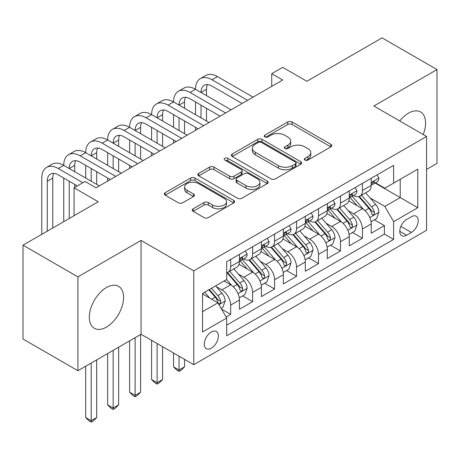 <?xml version="1.0" encoding="UTF-8"?>
<svg xmlns="http://www.w3.org/2000/svg" width="460" height="460" viewBox="0 0 460 460"><rect width="100%" height="100%" fill="white"/><g stroke="black" fill="none" stroke-linecap="round" stroke-linejoin="round"><path stroke-width="0.69" d="M304.957 160.074A2.133 1.23 0 0 0 307.976 160.074L330.878 146.849A3.047 1.759 0 0 0 331.769 145.601A3.047 1.759 0 0 0 330.878 144.359L292.077 121.957A3.047 1.759 0 0 0 287.764 121.957L264.856 135.177A2.133 1.23 0 0 0 264.23 136.051A2.133 1.23 0 0 0 264.856 136.925A2.133 1.23 0 0 0 267.875 136.925L270.842 135.211A9.758 5.635 0 0 1 284.636 135.211L287.868 137.08A9.758 5.635 0 0 1 290.726 141.059A9.758 5.635 0 0 1 287.868 145.044L284.907 146.757A2.133 1.23 0 0 0 284.28 147.625A2.133 1.23 0 0 0 284.907 148.499A2.133 1.23 0 0 0 287.925 148.499L290.887 146.786A9.758 5.635 0 0 1 304.687 146.786L307.918 148.655A9.758 5.635 0 0 1 310.776 152.634A9.758 5.635 0 0 1 307.918 156.618L304.957 158.332A2.133 1.23 0 0 0 304.33 159.2A2.133 1.23 0 0 0 304.957 160.074L304.957 158.332M106.461 327.094A24.225 13.99 120 0 0 122.285 305.75A24.225 13.99 120 0 0 118.571 286.333A24.225 13.99 120 0 0 106.461 287.534A24.225 13.99 120 0 0 90.632 308.884A24.225 13.99 120 0 0 94.346 328.296A24.225 13.99 120 0 0 106.461 327.094M423.2 134.504A24.225 13.99 120 0 0 420.561 111.981A24.225 13.99 120 0 0 408.445 113.183A24.225 13.99 120 0 0 399.74 120.963M211.33 348.209A9.942 5.739 120 0 0 217.827 339.451A9.942 5.739 120 0 0 216.303 331.487A9.942 5.739 120 0 0 211.33 331.982A9.942 5.739 120 0 0 204.838 340.739A9.942 5.739 120 0 0 206.362 348.703A9.942 5.739 120 0 0 211.33 348.209M193.125 208.828A3.047 1.759 0 0 0 192.228 210.076A3.047 1.759 0 0 0 193.125 211.318L204.01 217.603A3.047 1.759 0 0 0 208.322 217.603L233.761 202.917A3.047 1.759 0 0 0 234.652 201.675A3.047 1.759 0 0 0 233.761 200.428L194.954 178.026A3.047 1.759 0 0 0 190.641 178.026L165.203 192.711A3.047 1.759 0 0 0 164.312 193.959A3.047 1.759 0 0 0 165.203 195.201L178.353 202.797A3.047 1.759 0 0 0 182.666 202.797L193.556 196.512A3.047 1.759 0 0 0 194.448 195.264A3.047 1.759 0 0 0 193.556 194.022L187.03 190.256A8.153 4.709 0 0 1 184.644 186.927A8.153 4.709 0 0 1 189.681 182.574A8.153 4.709 0 0 1 198.565 183.597L224.112 198.346A8.153 4.709 0 0 1 226.504 201.675A8.153 4.709 0 0 1 221.467 206.022A8.153 4.709 0 0 1 212.577 205.005L208.322 202.544A3.047 1.759 0 0 0 204.01 202.544L193.125 208.828L193.125 211.318M426.569 169.418L437 163.398L437 69.563L382.093 37.864L306.872 81.293L282.71 67.344L271.728 73.686L282.71 80.023L96.025 187.806L85.042 181.464L74.066 187.806L74.066 215.7M77.907 276.885L77.907 370.72L141.053 334.265L141.053 240.425L77.907 276.885L23 245.18L98.221 201.756L74.066 187.806M141.053 240.425L193.763 270.859L426.569 136.453L426.569 230.287L193.763 364.694L193.763 270.859M437 69.563L373.859 106.018L426.569 136.453M271.055 178.9A3.047 1.759 0 0 0 275.367 178.9L300.805 164.208A3.047 1.759 0 0 0 301.697 162.966A3.047 1.759 0 0 0 300.805 161.719L261.999 139.317A3.047 1.759 0 0 0 257.692 139.317L232.248 154.002A3.047 1.759 0 0 0 231.357 155.25A3.047 1.759 0 0 0 232.248 156.492L271.055 178.9M225.664 160.534A2.133 1.23 0 0 1 227.832 160.833L227.832 158.297L267.283 181.073A3.047 1.759 0 0 1 268.174 182.321A3.047 1.759 0 0 1 267.283 183.563L241.845 198.254A3.047 1.759 0 0 1 237.532 198.254L198.726 175.846L198.726 173.357A3.047 1.759 0 0 0 197.834 174.605A3.047 1.759 0 0 0 198.726 175.846M198.726 173.357L209.616 167.072A3.047 1.759 0 0 1 213.929 167.072L229.666 176.157A3.047 1.759 0 0 0 233.973 176.157L241.195 171.988A3.047 1.759 0 0 0 242.092 170.746A3.047 1.759 0 0 0 241.195 169.498L224.814 160.04A2.133 1.23 0 0 1 224.187 159.171A2.133 1.23 0 0 1 225.503 158.033A2.133 1.23 0 0 1 227.832 158.297M77.907 370.72L23 339.014L23 245.18M226.101 316.986L230.661 314.353L221.542 309.091M216.361 286.695L221.875 289.88A12.426 7.17 60 0 1 230.661 305.095L239.441 300.023L239.441 309.281L252.62 301.674L242.627 295.906M238.32 274.016L243.834 277.202A12.426 7.17 60 0 1 252.62 292.416L261.406 287.345L261.406 296.602L274.585 288.995L264.592 283.222M260.285 261.337L265.799 264.523A12.426 7.17 60 0 1 274.585 279.737L283.371 274.666L283.371 283.923L296.545 276.316L286.557 270.543M282.25 248.659L287.764 251.838A12.426 7.17 60 0 1 296.545 267.059L305.331 261.987L305.331 271.239L318.51 263.632L308.516 257.864M304.209 235.974L309.724 239.16A12.426 7.17 60 0 1 318.51 254.374L327.296 249.303L327.296 258.56L340.475 250.953L330.481 245.186M326.174 223.295L331.689 226.481A12.426 7.17 60 0 1 340.475 241.695L349.261 236.624L349.261 245.881L362.434 238.274L362.434 229.017A12.426 7.17 -120 0 0 353.654 213.802L348.134 210.617M352.44 232.501L362.434 238.274M239.441 300.023A12.426 7.17 -120 0 0 230.661 284.809L224.072 281.002M261.406 287.345A12.426 7.17 -120 0 0 252.62 272.13L239.039 264.287M283.371 274.666A12.426 7.17 -120 0 0 274.585 259.446L261.004 251.608M305.331 261.987A12.426 7.17 -120 0 0 296.545 246.767L282.963 238.924M327.296 249.303A12.426 7.17 -120 0 0 318.51 234.088L304.928 226.245M349.261 236.624A12.426 7.17 -120 0 0 340.475 221.409L326.893 213.566M411.412 216.717L406.582 219.506A9.631 5.56 120 0 0 400.292 227.993A9.631 5.56 120 0 0 401.77 235.704A9.631 5.56 120 0 0 406.582 235.232L411.412 232.438A9.631 5.56 120 0 0 417.703 223.957A9.631 5.56 120 0 0 416.225 216.24A9.631 5.56 120 0 0 411.412 216.717M202.544 311.69L217.919 302.812L226.705 318.032L226.705 335.783L393.622 239.413L393.622 221.662L384.836 206.448L370.099 197.938M226.705 318.032L202.544 331.982L202.544 293.428L226.705 279.484L226.705 261.728L393.622 165.358L393.622 183.114L417.784 169.165L417.784 207.713L393.622 221.662M243.719 258.877L243.834 258.94A12.426 7.17 60 0 0 250.05 259.555L258.836 254.483A12.426 7.17 -120 0 0 261.406 248.797L261.406 241.695M265.684 246.192L265.799 246.261A12.426 7.17 60 0 0 272.01 246.876L280.795 241.805A12.426 7.17 -120 0 0 283.371 236.118L283.371 229.017M287.649 233.513L287.764 233.582A12.426 7.17 60 0 0 293.974 234.197L302.76 229.126A12.426 7.17 -120 0 0 305.331 223.439L305.331 216.338M309.609 220.834L309.724 220.903A12.426 7.17 60 0 0 315.94 221.519L324.72 216.441A12.426 7.17 -120 0 0 327.296 210.755L327.296 203.653M331.574 208.156L331.689 208.219A12.426 7.17 60 0 0 337.899 208.834L346.685 203.763A12.426 7.17 -120 0 0 349.261 198.076L349.261 190.975M226.705 325.134L384.399 234.088L384.399 225.595L371.22 233.203L371.22 223.945A12.426 7.17 -120 0 0 362.434 208.731L348.853 200.888M353.539 195.471L353.654 195.54A12.426 7.17 -120 0 0 359.864 196.155A12.426 7.17 -120 0 0 362.434 190.469L362.434 183.367M359.864 196.155L368.65 191.084A12.426 7.17 -120 0 0 371.22 185.397L371.22 178.296M230.661 259.446L230.661 266.547A12.426 7.17 60 0 1 228.085 272.234A12.426 7.17 60 0 1 226.705 272.74M228.085 272.234L236.871 267.162A12.426 7.17 -120 0 0 239.441 261.476L239.441 254.374M252.62 246.767L252.62 253.868A12.426 7.17 60 0 1 250.05 259.555M274.585 234.088L274.585 241.189A12.426 7.17 60 0 1 272.01 246.876M296.545 221.409L296.545 228.511A12.426 7.17 60 0 1 293.974 234.197M318.51 208.725L318.51 215.826A12.426 7.17 60 0 1 315.94 221.519M340.475 196.046L340.475 203.147A12.426 7.17 60 0 1 337.899 208.834M340.475 241.695L340.475 250.953M318.51 254.374L318.51 263.632M296.545 267.059L296.545 276.316M274.585 279.737L274.585 288.995M252.62 292.416L252.62 301.674M230.661 305.095L230.661 314.353M217.919 302.812L202.544 293.94M384.836 206.448L400.211 197.57L400.211 179.308L417.784 169.165M375.061 183.045L417.784 207.713M375.498 182.792L384.836 188.186L393.622 183.114M141.053 334.265L193.763 364.694M271.728 73.686L271.728 86.365M374.405 219.822L384.399 225.595M384.399 234.088L393.622 239.413M305.808 160.373L307.918 159.154A9.758 5.635 0 0 0 310.776 155.169L310.776 152.634M290.726 141.059L290.726 143.595A9.758 5.635 0 0 1 287.868 147.579L285.758 148.798M330.838 146.872L292.077 124.493A3.047 1.759 0 0 0 287.764 124.493L265.707 137.224M300.765 164.231L261.999 141.852A3.047 1.759 0 0 0 257.692 141.852L232.288 156.515M295.418 163.835A2.133 1.23 0 0 0 296.039 162.966A2.133 1.23 0 0 0 295.418 162.092L261.355 142.427A2.133 1.23 0 0 0 258.336 142.427L255.208 144.233A9.758 5.635 0 0 0 252.35 148.218A9.758 5.635 0 0 0 255.208 152.202L278.495 165.64A9.758 5.635 0 0 0 292.29 165.64L295.418 163.835L295.418 166.376A2.133 1.23 0 0 0 296.039 165.502L296.039 162.966M252.35 148.218L252.35 150.754A9.758 5.635 0 0 0 255.208 154.738L255.208 152.202M295.418 166.376L292.29 168.176A9.758 5.635 0 0 1 278.495 168.176L255.208 154.738M198.766 175.869L209.616 169.608L209.616 167.072M242.092 170.746L242.092 173.282A3.047 1.759 0 0 1 241.195 174.524L233.973 178.693A3.047 1.759 0 0 1 229.666 178.693L213.929 169.608A3.047 1.759 0 0 0 209.616 169.608M227.832 160.833L267.243 183.586M245.996 185.587A8.153 4.709 0 0 0 254.88 186.611A8.153 4.709 0 0 0 259.917 182.258A8.153 4.709 0 0 0 257.525 178.928L248.526 173.73A3.047 1.759 0 0 0 244.214 173.73L236.992 177.899A3.047 1.759 0 0 0 236.101 179.147A3.047 1.759 0 0 0 236.992 180.389L245.996 185.587L245.996 188.123A8.153 4.709 0 0 0 254.88 189.146A8.153 4.709 0 0 0 259.917 184.793L259.917 182.258M236.101 179.147L236.101 181.683A3.047 1.759 0 0 0 236.992 182.925L236.992 180.389M245.996 188.123L236.992 182.925M226.504 201.675L226.504 204.211A8.153 4.709 0 0 1 221.467 208.558A8.153 4.709 0 0 1 212.577 207.54L208.322 205.079A3.047 1.759 0 0 0 204.01 205.079L193.165 211.341M184.644 186.927L184.644 189.462A8.153 4.709 0 0 0 187.03 192.792L187.03 190.256M193.516 196.535L187.03 192.792M233.72 202.94L194.954 180.561A3.047 1.759 0 0 0 190.641 180.561L165.243 195.224M371.036 221.766L376.711 218.494L378.908 212.152A8.228 4.749 -120 0 0 375.699 204.424L365.666 192.803M363.659 209.53L352.188 196.253M357.132 205.666L350.474 197.955A19.722 11.385 -120 0 0 349.865 197.271M358.742 196.604L368.891 208.351A8.228 4.749 60 0 1 371.829 214.026L372.428 214.998L373.537 214.843L374.285 213.94L374.463 212.503A8.228 4.749 -120 0 0 371.53 206.833L361.497 195.212M359.341 196.408L370.248 209.035A4.192 2.421 60 0 1 371.306 210.68L374.463 212.503M377.039 174.932L378.908 178.169A8.228 4.749 60 0 1 377.206 181.809L373.031 184.218A8.228 4.749 -120 0 0 374.463 182.321L374.291 181.591L373.261 181.798L371.829 183.845A8.228 4.749 60 0 1 371.22 185.018M41.779 234.341L41.779 178.043A23.293 13.449 60 0 1 46.604 167.377L52.095 164.208A23.293 13.449 60 0 1 63.739 165.364A23.293 13.449 60 0 1 68.563 154.698L74.054 151.53A23.293 13.449 60 0 1 85.704 152.68A23.293 13.449 60 0 1 90.528 142.019L96.019 138.845A23.293 13.449 60 0 1 107.669 140.001A23.293 13.449 60 0 1 112.493 129.335L117.984 126.166A23.293 13.449 60 0 1 129.628 127.322A23.293 13.449 60 0 1 134.452 116.656L139.944 113.488A23.293 13.449 60 0 1 151.593 114.643A23.293 13.449 60 0 1 156.417 103.977L161.908 100.809A23.293 13.449 60 0 1 173.558 101.959A23.293 13.449 60 0 1 178.382 91.298L183.873 88.124A23.293 13.449 60 0 1 195.517 89.28A23.293 13.449 60 0 1 200.341 78.614L205.833 75.446A23.293 13.449 60 0 1 217.482 76.601L253.063 97.14M200.341 78.614A23.293 13.449 60 0 1 211.991 79.77L247.572 100.314M371.496 184.604L371.53 184.604A8.228 4.749 -120 0 0 373.031 184.218M242.081 103.483L211.991 86.112A15.531 8.964 -120 0 0 204.223 85.341A15.531 8.964 -120 0 0 201.008 92.448L206.5 89.28L206.5 95.623M207.471 84.623A15.531 8.964 -120 0 0 206.5 89.28M201.008 105.133L201.008 117.812M206.5 108.301L206.5 120.98M195.517 130.364L195.517 127.322M195.517 114.643L195.517 101.959M349.071 234.45L354.746 231.173L356.943 224.831A8.228 4.749 -120 0 0 353.74 217.103L343.706 205.482M341.694 222.209L330.222 208.932M335.167 218.345L328.509 210.64A19.722 11.385 -120 0 0 327.899 209.95M336.783 209.283L346.932 221.036A8.228 4.749 60 0 1 349.865 226.705L350.462 227.677L351.578 227.522L352.32 226.619L352.498 225.181A8.228 4.749 -120 0 0 349.565 219.512L339.532 207.891M337.375 209.093L348.283 221.72A4.192 2.421 60 0 1 349.341 223.359L352.498 225.181M327.112 247.129L332.787 243.852L334.983 237.509A8.228 4.749 -120 0 0 331.775 229.781L321.741 218.166M319.729 234.893L308.263 221.611M313.202 231.023L306.55 223.318A19.722 11.385 -120 0 0 305.934 222.634M314.818 221.961L324.967 233.714A8.228 4.749 60 0 1 327.905 239.384L328.503 240.361L329.613 240.2L330.36 239.298L330.539 237.86A8.228 4.749 -120 0 0 327.606 232.191L317.567 220.576M315.416 221.772L326.318 234.399A4.192 2.421 60 0 1 327.376 236.037L330.539 237.86M305.147 259.808L310.822 256.53L313.018 250.194A8.228 4.749 -120 0 0 309.816 242.466L299.776 230.845M297.769 247.572L286.298 234.295M291.243 243.702L284.585 235.997A19.722 11.385 -120 0 0 283.975 235.313M292.853 234.64L303.008 246.393A8.228 4.749 60 0 1 305.94 252.063L306.538 253.04L307.648 252.885L308.395 251.976L308.574 250.545A8.228 4.749 -120 0 0 305.641 244.875L295.608 233.255M293.451 234.45L304.359 247.077A4.192 2.421 60 0 1 305.417 248.716L308.574 250.545M179.043 356.201L179.043 370.024L184.535 366.85L184.535 359.369M184.535 366.85L181.24 370.15L179.043 371.416L176.847 370.15L173.558 366.85L173.558 353.027M173.558 366.85L179.043 370.024L179.043 371.416M283.188 272.487L288.863 269.215L291.053 262.873A8.228 4.749 -120 0 0 287.851 255.145L277.817 243.524M275.805 260.251L264.339 246.974M269.278 256.387L262.62 248.676A19.722 11.385 -120 0 0 262.01 247.992M270.894 247.325L281.043 259.072A8.228 4.749 60 0 1 283.975 264.747L284.573 265.719L285.689 265.564L286.43 264.661L286.614 263.223A8.228 4.749 -120 0 0 283.676 257.554L273.642 245.933M271.492 247.129L282.394 259.756A4.192 2.421 60 0 1 283.452 261.401L286.614 263.223M157.084 343.516L157.084 382.703L162.576 379.534L162.576 346.69M162.576 379.534L159.281 382.829L157.084 384.1L154.888 382.829L151.593 379.534L151.593 340.348M151.593 379.534L157.084 382.703L157.084 384.1M355.08 187.617L356.943 190.848A8.228 4.749 60 0 1 355.241 194.488L351.066 196.897A8.228 4.749 -120 0 0 352.498 195.005L352.325 194.275L351.296 194.476L349.865 196.523A8.228 4.749 60 0 1 349.261 197.696M178.382 91.298A23.293 13.449 60 0 1 190.026 92.448L195.517 89.28L231.098 109.825M190.026 92.448L225.607 112.993M349.531 197.282L349.565 197.282A8.228 4.749 -120 0 0 351.066 196.897M220.116 116.162L190.026 98.791A15.531 8.964 -120 0 0 182.263 98.02A15.531 8.964 -120 0 0 179.043 105.133L184.535 101.959L184.535 108.301M185.512 97.307A15.531 8.964 -120 0 0 184.535 101.959M179.043 117.812L179.043 130.49M184.535 120.98L184.535 133.659M173.558 143.043L173.558 140.001M173.558 127.322L173.558 114.643M333.115 200.295L334.983 203.527A8.228 4.749 60 0 1 333.276 207.172L329.107 209.582A8.228 4.749 -120 0 0 330.539 207.684L330.366 206.954L329.337 207.155L327.905 209.202A8.228 4.749 60 0 1 327.296 210.375M156.417 103.977A23.293 13.449 60 0 1 168.067 105.133L173.558 101.959L209.133 122.504M168.067 105.133L203.642 125.672M327.572 209.967L327.606 209.967A8.228 4.749 -120 0 0 329.107 209.582M198.151 128.84L168.067 111.469A15.531 8.964 -120 0 0 160.298 110.699A15.531 8.964 -120 0 0 157.084 117.812L162.576 114.643L162.576 120.98M163.547 109.986A15.531 8.964 -120 0 0 162.576 114.643M157.084 130.49L157.084 143.169M162.576 133.659L162.576 146.343M151.593 155.721L151.593 152.68M151.593 140.001L151.593 127.322M311.155 212.974L313.018 216.206A8.228 4.749 60 0 1 311.316 219.851L307.142 222.261A8.228 4.749 -120 0 0 308.574 220.363L308.401 219.633L307.372 219.84L305.94 221.887A8.228 4.749 60 0 1 305.331 223.054M134.452 116.656A23.293 13.449 60 0 1 146.102 117.812L151.593 114.643L187.174 135.182M146.102 117.812L181.683 138.351M305.607 222.646L305.641 222.646A8.228 4.749 -120 0 0 307.142 222.261M176.191 141.525L146.102 124.148A15.531 8.964 -120 0 0 138.339 123.383A15.531 8.964 -120 0 0 135.119 130.49L140.61 127.322L140.61 133.659M141.582 122.665A15.531 8.964 -120 0 0 140.61 127.322M135.119 143.169L135.119 155.854M140.61 146.343L140.61 159.022M129.628 168.406L129.628 165.364M129.628 152.68L129.628 140.001M289.19 225.653L291.053 228.89A8.228 4.749 60 0 1 289.351 232.53L285.177 234.939A8.228 4.749 -120 0 0 286.614 233.042L286.436 232.311L285.413 232.518L283.975 234.565A8.228 4.749 60 0 1 283.371 235.738M112.493 129.335A23.293 13.449 60 0 1 124.137 130.49L129.628 127.322L165.209 147.861M124.137 130.49L159.718 151.035M283.642 235.324L283.676 235.324A8.228 4.749 -120 0 0 285.177 234.939M154.227 154.203L124.137 136.833A15.531 8.964 -120 0 0 116.374 136.062A15.531 8.964 -120 0 0 113.16 143.169L118.645 140.001L118.645 146.343M119.623 135.343A15.531 8.964 -120 0 0 118.645 140.001M113.16 155.854L113.16 168.532M118.645 159.022L118.645 171.701M107.669 181.085L107.669 178.043M107.669 165.364L107.669 152.68M261.222 285.171L266.898 281.894L269.094 275.551A8.228 4.749 -120 0 0 265.886 267.823L255.852 256.203M253.839 272.93L242.374 259.653M247.313 269.065L240.66 261.361A19.722 11.385 -120 0 0 240.045 260.67M248.929 260.003L259.078 271.756A8.228 4.749 60 0 1 262.016 277.426L262.614 278.398L263.724 278.242L264.471 277.34L264.649 275.902A8.228 4.749 -120 0 0 261.717 270.233L251.677 258.612M249.527 259.814L260.435 272.441A4.192 2.421 60 0 1 261.487 274.079L264.649 275.902M135.119 337.686L135.119 395.381L140.61 392.213L140.61 334.518M140.61 392.213L137.316 395.508L135.119 396.779L132.923 395.508L129.628 392.213L129.628 340.854M129.628 392.213L135.119 395.381L135.119 396.779M267.226 238.337L269.094 241.569A8.228 4.749 60 0 1 267.386 245.209L263.218 247.618A8.228 4.749 -120 0 0 264.649 245.726L264.477 244.996L263.448 245.197L262.016 247.244A8.228 4.749 60 0 1 261.406 248.417M90.528 142.019A23.293 13.449 60 0 1 102.177 143.169L107.669 140.001L143.244 160.54M102.177 143.169L137.758 163.714M261.683 248.003L261.717 248.003A8.228 4.749 -120 0 0 263.218 247.618M132.267 166.882L102.177 149.511A15.531 8.964 -120 0 0 94.409 148.741A15.531 8.964 -120 0 0 91.195 155.854L96.686 152.68L96.686 159.022M97.658 148.028A15.531 8.964 -120 0 0 96.686 152.68M91.195 168.532L91.195 181.211M96.686 171.701L96.686 184.38M85.704 178.043L85.704 165.364M239.257 297.85L244.933 294.572L247.129 288.23A8.228 4.749 -120 0 0 243.927 280.502L233.893 268.887M231.88 285.614L226.625 279.53M225.354 281.744L224.497 280.755M226.964 272.682L237.118 284.435A8.228 4.749 60 0 1 240.051 290.105L240.649 291.082L241.764 290.921L242.506 290.018L242.684 288.581A8.228 4.749 -120 0 0 239.752 282.911L229.718 271.296M227.562 272.492L238.47 285.119A4.192 2.421 60 0 1 239.528 286.758L242.684 288.581M113.16 350.365L113.16 408.06L118.645 404.892L118.645 347.197M118.645 404.892L115.356 408.187L113.16 409.457L110.963 408.187L107.669 404.892L107.669 353.533M107.669 404.892L113.16 408.06L113.16 409.457M245.266 251.016L247.129 254.248A8.228 4.749 60 0 1 245.427 257.893L241.253 260.302A8.228 4.749 -120 0 0 242.684 258.405L242.512 257.675L241.483 257.876L240.051 259.923A8.228 4.749 60 0 1 239.441 261.096M68.563 154.698A23.293 13.449 60 0 1 80.212 155.854L85.704 152.68L121.285 173.224M80.212 155.854L115.793 176.393M239.717 260.688L239.752 260.688A8.228 4.749 -120 0 0 241.253 260.302M110.302 179.561L80.212 162.19A15.531 8.964 -120 0 0 72.45 161.42A15.531 8.964 -120 0 0 69.23 168.532L74.721 165.364L74.721 171.701M75.693 160.707A15.531 8.964 -120 0 0 74.721 165.364M69.23 181.211L69.23 218.488M74.721 184.38L74.721 187.427M63.739 221.662L63.739 178.043M221.105 308.332L222.973 307.251L225.17 300.915A8.228 4.749 -120 0 0 221.961 293.187L215.642 285.867M209.748 298.097L204.665 292.209M203.389 294.423L202.544 293.451M208.834 289.8L215.153 297.114A8.228 4.749 60 0 1 218.086 302.784L218.69 303.761L219.799 303.606L220.541 302.697L220.725 301.266A8.228 4.749 -120 0 0 217.787 295.596L211.473 288.276M209.346 289.507L216.505 297.798A4.192 2.421 60 0 1 217.563 299.437L220.725 301.266M91.195 363.043L91.195 420.745L96.686 417.571L96.686 359.875M96.686 417.571L93.391 420.871L91.195 422.136L88.998 420.871L85.704 417.571L85.704 366.217M85.704 417.571L91.195 420.745L91.195 422.136M46.604 167.377A23.293 13.449 60 0 1 58.253 168.532L63.739 165.364L99.32 185.903M58.253 168.532L82.846 182.735M77.36 185.903L58.253 174.869A15.531 8.964 -120 0 0 50.485 174.104A15.531 8.964 -120 0 0 47.271 181.211L47.271 231.173M53.734 173.386A15.531 8.964 -120 0 0 52.762 178.043L52.762 227.999M221.875 289.88L230.661 284.809M243.834 277.202L252.62 272.13M265.799 264.523L274.585 259.446M287.764 251.838L296.545 246.767M309.724 239.16L318.51 234.088M331.689 226.481L340.475 221.409M353.654 213.802L362.434 208.731M362.434 190.469L371.22 185.397M230.661 266.547L239.441 261.476M252.62 253.868L261.406 248.797M274.585 241.189L283.371 236.118M296.545 228.511L305.331 223.439M318.51 215.826L327.296 210.755M340.475 203.147L349.261 198.076M362.434 229.017L371.22 223.945M400.878 226.36L411.412 232.438M399.774 231.299L406.582 235.232M307.918 159.154L307.918 156.618M284.907 148.499L284.907 146.757M287.868 147.579L287.868 145.044M264.856 136.925L264.856 135.177M287.764 124.493L287.764 121.957M292.077 124.493L292.077 121.957M330.878 146.849L330.878 144.359M232.248 156.492L232.248 154.002M257.692 141.852L257.692 139.317M261.999 141.852L261.999 139.317M300.805 164.208L300.805 161.719M278.495 168.176L278.495 165.64M292.29 168.176L292.29 165.64M213.929 169.608L213.929 167.072M229.666 178.693L229.666 176.157M233.973 178.693L233.973 176.157M241.195 174.524L241.195 171.988M267.283 183.563L267.283 181.073M204.01 205.079L204.01 202.544M208.322 205.079L208.322 202.544M212.577 207.54L212.577 205.005M193.556 196.512L193.556 194.022M165.203 195.201L165.203 192.711M190.641 180.561L190.641 178.026M194.954 180.561L194.954 178.026M233.761 202.917L233.761 200.428M369.782 217.545L378.856 212.313M371.53 206.833L375.699 204.424M364.97 210.623L368.891 208.351M378.856 178.072L371.22 182.482M217.482 76.601L211.991 79.77M373.399 181.711L374.463 182.321M347.817 230.23L356.891 224.992M349.565 219.512L353.74 217.103M343.005 223.301L346.932 221.036M325.858 242.909L334.926 237.67M327.606 232.191L331.775 229.781M321.04 235.98L324.967 233.714M303.893 255.587L312.967 250.349M305.641 244.875L309.816 242.466M299.08 248.659L303.008 246.393M281.928 268.266L291.002 263.028M283.676 257.554L287.851 255.145M277.115 261.343L281.043 259.072M356.891 190.756L349.261 195.161M351.44 194.39L352.498 195.005M334.926 203.435L327.296 207.839M329.475 207.069L330.539 207.684M312.967 216.114L305.331 220.518M307.51 219.748L308.574 220.363M291.002 228.792L283.371 233.203M285.551 232.432L286.614 233.042M259.969 280.951L269.037 275.712M261.717 270.233L265.886 267.823M255.156 274.022L259.078 271.756M269.037 241.471L261.406 245.881M263.586 245.111L264.649 245.726M238.004 293.63L247.077 288.391M239.752 282.911L243.927 280.502M233.191 286.701L237.118 284.435M247.077 254.156L239.441 258.56M241.626 257.79L242.684 258.405M218.966 304.623L225.112 301.07M217.787 295.596L221.961 293.187M211.6 299.167L215.153 297.114M52.762 178.043L47.271 181.211"/></g></svg>
